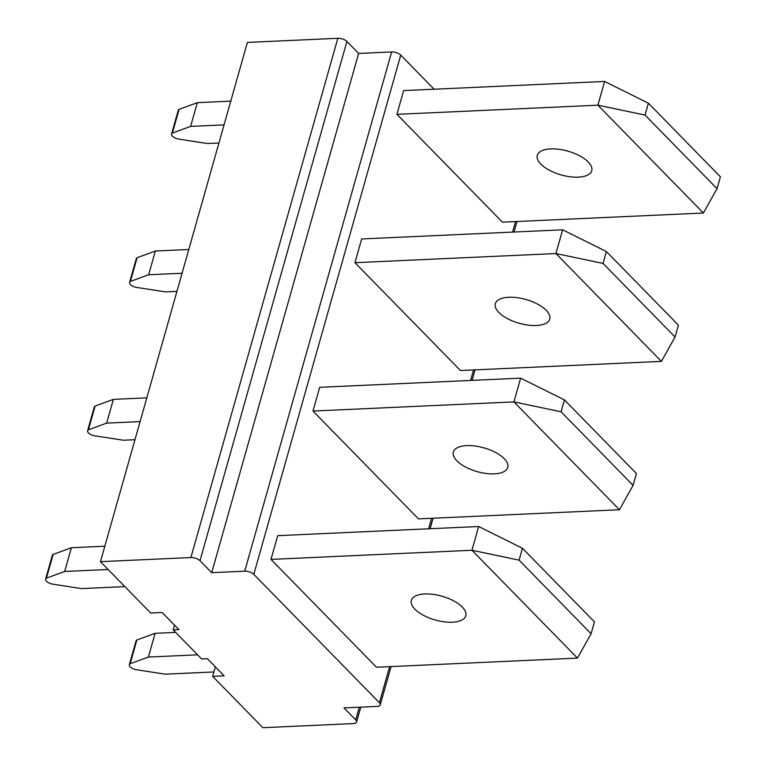 <?xml version="1.0" encoding="UTF-8"?>
<svg xmlns="http://www.w3.org/2000/svg" width="766" height="766" viewBox="0 0 766 766"><rect width="100%" height="100%" fill="white"/><g stroke="black" fill="none" stroke-linecap="round" stroke-linejoin="round"><path stroke-width="1.15" d="M346.912 41.46L199.983 560.712A6.856 2.997 -164.2 0 0 190.887 557.552L337.825 38.3A6.856 2.997 15.8 0 1 346.912 41.46L358.632 53.448L211.703 572.69L244.718 571.187L391.646 51.944A6.856 2.997 15.8 0 1 400.742 55.104L253.805 574.356L379.4 702.728L389.607 666.64M396.932 114.335L403.653 90.599L604.613 81.455L597.901 105.191L645.029 115.063L717.033 188.666L703.389 213.025L597.901 105.191L396.932 114.335L502.429 222.169L703.389 213.025M379.4 702.728A6.856 2.997 -164.2 0 1 380.252 704.864A6.856 2.997 -164.2 0 1 377.006 706.415L343.991 707.918L355.711 719.896L359.302 707.219M213.896 671.954L165.14 674.176L135.955 669.656A6.856 2.997 -164.2 0 1 129.33 664.697A6.856 2.997 -164.2 0 1 130.163 663.729L136.875 639.993A6.856 2.997 -164.2 0 0 136.051 640.96L129.33 664.697M188.79 249.496L155.345 251.018L137.114 257.692L130.392 281.428L148.633 274.755L155.345 251.018M182.078 273.242L148.633 274.755M360.776 707.152L356.563 722.032A6.856 2.997 -164.2 0 1 353.317 723.583L262.882 727.7L212.651 676.349L224.132 675.823L207.385 658.712L201.649 658.971L173.183 629.872L178.918 629.614L162.172 612.494L150.691 613.02L100.461 561.66L190.887 557.552M215.342 666.841L212.651 676.349M218.932 142.993L207.356 143.52L178.181 139A6.856 2.997 15.8 0 1 171.546 134.04L178.267 110.304A6.856 2.997 15.8 0 1 179.091 109.337L197.331 102.663L230.767 101.141M356.563 722.032A6.856 2.997 -164.2 0 0 355.711 719.896M253.805 574.356A6.856 2.997 -164.2 0 0 244.718 571.187M199.983 560.712L211.703 572.69M134.969 439.703L123.393 440.23L94.218 435.72A6.856 2.997 15.8 0 1 87.592 430.76L94.304 407.014A6.856 2.997 15.8 0 1 95.128 406.047L113.368 399.383L146.813 397.86M176.946 291.348L165.379 291.875L136.195 287.365A6.856 2.997 15.8 0 1 129.569 282.395A6.856 2.997 15.8 0 1 130.392 281.428M171.546 134.04A6.856 2.997 15.8 0 1 172.379 133.073L179.091 109.337M197.59 654.815L148.393 657.056L155.115 633.319L136.875 639.993M148.393 657.056L130.163 663.729M591.093 633.741L594.454 621.868L522.45 548.264L478.673 526.52L277.713 535.664L270.992 559.4L376.489 667.243L577.449 658.099L471.952 550.256L519.089 560.138L591.093 633.741L577.449 658.099M140.092 421.597L106.646 423.119L88.416 429.783L95.128 406.047M106.646 423.119L113.368 399.383M578.33 177.147A28.285 12.352 -164.2 0 0 591.725 170.722A28.285 12.352 -164.2 0 0 567.884 151.141A28.285 12.352 -164.2 0 0 537.301 155.326A28.285 12.352 -164.2 0 0 549.423 170.263A28.285 12.352 -164.2 0 0 578.33 177.147M175.644 632.39L155.115 633.319M124.868 586.612L81.416 588.594L52.232 584.075A6.856 2.997 15.8 0 1 45.606 579.115A6.856 2.997 15.8 0 1 46.429 578.148L53.151 554.412A6.856 2.997 15.8 0 0 52.327 555.379L45.606 579.115M354.955 262.69L361.667 238.954L562.637 229.81L555.915 253.546L603.053 263.418L675.057 337.03L661.412 361.38L555.915 253.546L354.955 262.69L460.452 370.524L661.412 361.38M129.569 282.395L136.291 258.659A6.856 2.997 15.8 0 1 137.114 257.692M633.07 485.385L636.431 473.512L564.427 399.909L520.65 378.165L319.69 387.309L312.968 411.045L418.466 518.888L619.426 509.744L513.938 401.901L561.066 411.782L633.07 485.385L619.426 509.744M312.968 411.045L513.938 401.901L520.65 378.165M337.825 38.3L247.389 42.417L100.461 561.66M174.524 625.113L173.183 629.872M440.45 595.804A28.285 12.352 -164.2 0 0 443.418 596.647M104.827 546.215L71.391 547.738L53.151 554.412M108.121 569.492L64.67 571.474L71.391 547.738M64.67 571.474L46.429 578.148M224.055 124.877L190.61 126.4L197.331 102.663M524.404 299.094A28.285 12.352 -164.2 0 0 527.381 299.937M391.646 51.944L358.632 53.448M434.102 89.21L400.742 55.104M190.61 126.4L172.379 133.073M536.353 325.502A28.285 12.352 -164.2 0 0 549.749 319.087A28.285 12.352 -164.2 0 0 525.897 299.496A28.285 12.352 -164.2 0 0 495.324 303.681A28.285 12.352 -164.2 0 0 507.446 318.618A28.285 12.352 -164.2 0 0 536.353 325.502M494.367 473.857A28.285 12.352 -164.2 0 0 507.772 467.442A28.285 12.352 -164.2 0 0 483.921 447.851A28.285 12.352 -164.2 0 0 453.348 452.036A28.285 12.352 -164.2 0 0 465.46 466.973A28.285 12.352 -164.2 0 0 494.367 473.857M566.39 150.739A28.285 12.352 -164.2 0 0 569.358 151.582M270.992 559.4L471.952 550.256L478.673 526.52M87.592 430.76A6.856 2.997 15.8 0 1 88.416 429.783M482.427 447.449A28.285 12.352 -164.2 0 0 485.405 448.292M452.39 622.222A28.285 12.352 -164.2 0 0 465.785 615.797A28.285 12.352 -164.2 0 0 441.934 596.207A28.285 12.352 -164.2 0 0 411.361 600.4A28.285 12.352 -164.2 0 0 423.483 615.328A28.285 12.352 -164.2 0 0 452.39 622.222M564.427 399.909L561.066 411.782M717.033 188.666L720.394 176.802L648.39 103.199L604.613 81.455M603.053 263.418L606.404 251.554L678.408 325.157L675.057 337.03M606.404 251.554L562.637 229.81M648.39 103.199L645.029 115.063M522.45 548.264L519.089 560.138M428.615 528.799L431.593 518.285M470.592 380.443L473.57 369.93M512.578 232.088L515.547 221.575M380.252 704.864L391.081 666.573M430.09 528.732L433.068 518.218M472.076 380.376L475.044 369.863M514.053 232.021L517.031 221.508"/></g></svg>
